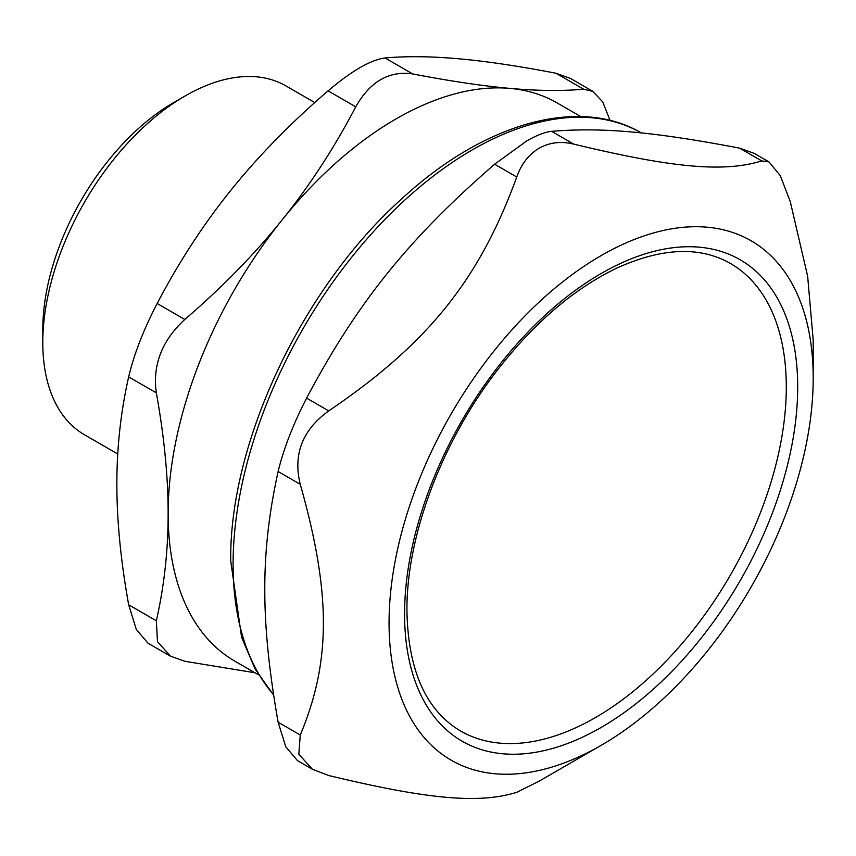 <?xml version="1.0" encoding="UTF-8"?>
<svg xmlns="http://www.w3.org/2000/svg" width="856" height="856" viewBox="0 0 856 856"><rect width="100%" height="100%" fill="white"/><g stroke="black" fill="none" stroke-linecap="round" stroke-linejoin="round"><path stroke-width="1.28" d="M730.393 263.434A269.918 155.835 -60 0 1 730.393 575.104A269.918 155.835 -60 0 1 460.475 730.949C425.903 710.362 408.055 670.269 406.932 610.67C406.354 536.348 441.814 441.621 497.443 370.06C534.272 322.723 573.937 288.793 616.459 268.27C661.752 247.651 699.737 246.047 730.393 263.434M254.97 672.763L184.821 661.292L170.462 656.135L157.483 641.636L156.338 620.771L128.668 604.796C120.782 560.926 116.844 520.673 116.865 484.036C116.844 447.378 120.782 411.661 128.668 376.908L156.338 392.872C152.443 364.956 161.945 340.485 184.821 319.459L157.162 303.484C143.487 329.828 133.996 354.309 128.668 376.908M156.338 392.872C164.224 436.742 168.161 476.995 168.14 513.643A322.284 186.073 120 0 0 234.886 661.174L258.48 674.796M570.331 78.388L555.961 73.231L583.632 89.206C562.028 91.121 537.482 90.854 509.973 88.393C482.506 85.942 450.085 81.127 412.71 73.937L385.05 57.962C370.659 59.888 351.666 70.845 328.073 90.864L355.743 106.829C334.14 148.067 309.594 185.773 282.084 219.96A322.284 186.073 120 0 0 168.14 513.643C168.161 550.301 164.224 586.007 156.338 620.771M580.764 116.577L557.17 102.955A322.284 186.073 120 0 0 509.973 88.393A322.284 186.073 120 0 0 282.084 219.96C254.617 254.168 222.196 287.327 184.821 319.459M385.05 57.962C406.643 56.047 431.199 56.325 458.698 58.786C486.176 61.225 518.597 66.051 555.961 73.231M157.162 303.484C178.754 262.257 203.3 224.54 230.81 190.353C258.287 156.145 290.708 122.986 328.073 90.864M128.668 604.796L136.297 629.406L147.949 643.145M583.632 89.206L592.833 91.389L602.774 101.971L610.093 120.45M355.743 106.829C370.124 81.502 389.116 70.545 412.71 73.937M117.754 453.99L84.519 434.805A201.428 116.298 -60 0 1 42.8 342.593A201.428 116.298 -60 0 1 185.228 95.893A201.428 116.298 -60 0 1 285.947 85.921L314.762 102.559M185.228 95.893L173.832 102.474A185.313 106.989 120 0 0 42.8 329.442L42.8 342.593M813.2 378.042A299.91 173.158 120 0 0 601.137 255.602A299.91 173.158 120 0 0 389.063 622.922A299.91 173.158 120 0 0 601.137 745.351A299.91 173.158 120 0 0 813.2 378.042L813.2 340.035L807.657 276.295L790.227 201.438L780.244 175.608L768.966 161.912L754.04 153.288M601.137 745.351L539.141 781.154L516.757 792.314C479.221 804.009 427.947 799.429 328.747 775.525L312.376 769.244L298.83 754.232L300.263 734.994L278.125 722.218L285.818 746.871L297.46 760.588L312.376 769.244M278.125 722.218C260.331 620.782 260.331 552.42 278.125 471.538L300.263 484.314C331.09 593.272 331.09 661.635 300.263 734.994M300.263 484.314C292.902 454.375 302.403 429.905 328.747 410.891L306.609 398.115C293.041 424.512 283.539 448.983 278.125 471.538M306.609 398.115C357.187 302.789 408.462 239.006 494.618 164.224L516.757 177.01C479.221 279.859 427.947 343.641 328.747 410.891M516.757 177.01C521.379 163.956 528.837 154.358 539.13 148.216C549.563 142.396 561.097 141.026 573.734 144.118L551.596 131.332C545.037 132.006 536.723 135.237 526.643 141.005L494.618 164.224M754.018 153.31L739.605 148.131L761.744 160.907L768.966 161.912M761.744 160.907C724.197 172.602 672.923 168.022 573.734 144.118M551.596 131.332C602.164 127.169 653.438 131.749 739.605 148.131M273.513 694.623A338.398 195.382 -60 0 1 233.089 564.297A338.398 195.382 -60 0 1 472.373 149.843A338.398 195.382 -60 0 1 641.326 132.937M404.578 613.966A277.975 160.489 120 0 0 699.416 640.299A277.975 160.489 120 0 0 699.416 247.181A277.975 160.489 120 0 0 404.578 613.966M170.44 656.167L147.938 643.166M592.844 91.357L570.342 78.367M641.572 133.076C578.849 95.861 484.111 123.039 402.555 198.089C302.864 286.814 229.183 442.081 230.724 561.001L241.585 637.26L255.035 668.878L273.588 695.125"/></g></svg>

